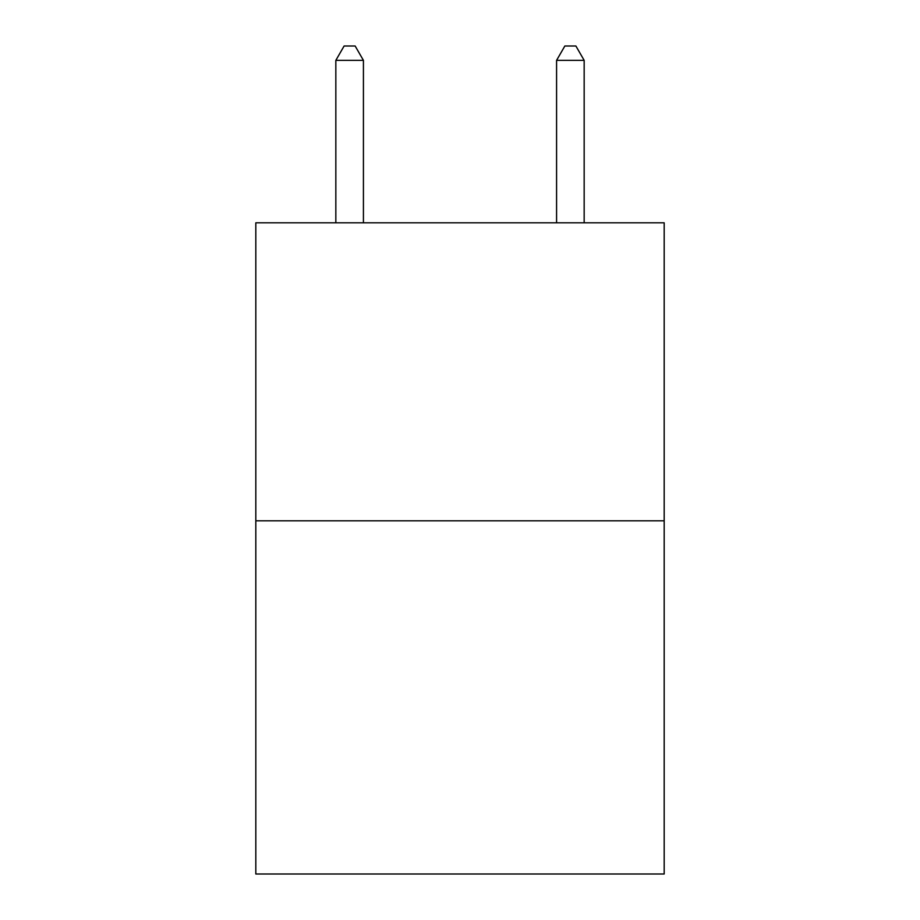 <?xml version="1.0" encoding="UTF-8"?>
<svg xmlns="http://www.w3.org/2000/svg" width="920" height="920" viewBox="0 0 920 920"><rect width="100%" height="100%" fill="white"/><g stroke="black" fill="none" stroke-linecap="round" stroke-linejoin="round"><path stroke-width="1.38" d="M664.182 520.812L664.182 222.812L255.817 222.812L255.817 874L664.182 874L664.182 520.812L255.817 520.812M363.423 222.812L363.423 60.352L335.834 60.352L335.834 222.812M335.834 60.352L344.115 46L355.143 46L363.423 60.352M584.165 222.812L584.165 60.352L556.577 60.352L556.577 222.812M556.577 60.352L564.857 46L575.885 46L584.165 60.352"/></g></svg>
